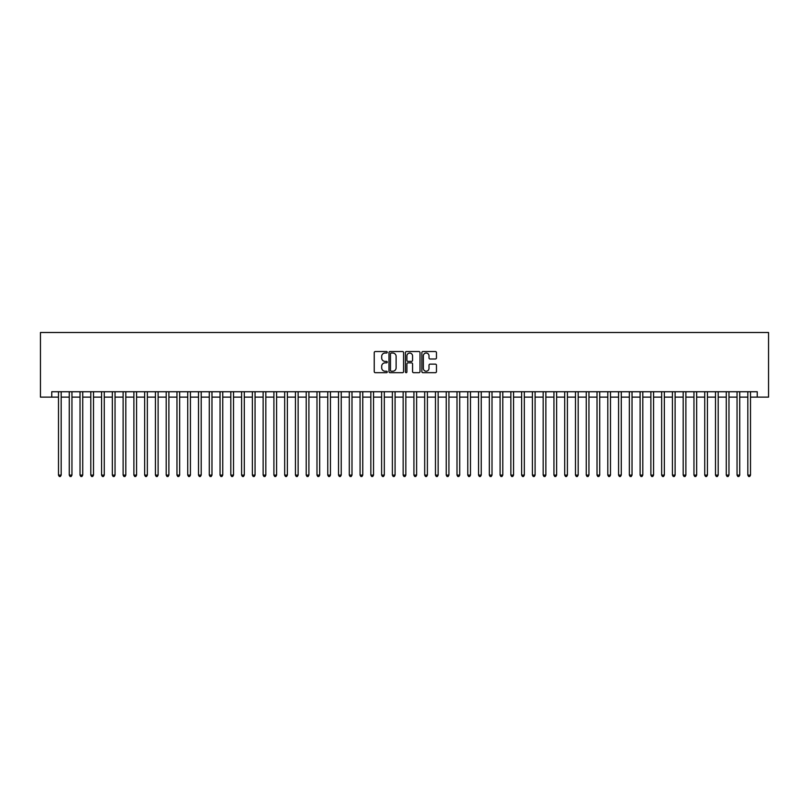 <?xml version="1.0" encoding="UTF-8"?>
<svg xmlns="http://www.w3.org/2000/svg" width="809" height="809" viewBox="0 0 809 809"><rect width="100%" height="100%" fill="white"/><g stroke="black" fill="none" stroke-linecap="round" stroke-linejoin="round"><path stroke-width="1.21" d="M387.268 352.289A0.738 0.738 0 0 0 386.53 351.541L375.295 351.541A1.062 1.062 0 0 0 374.233 352.603L374.233 371.634A1.062 1.062 0 0 0 375.295 372.686L386.53 372.686A0.738 0.738 0 0 0 387.268 371.948A0.738 0.738 0 0 0 386.53 371.21L385.074 371.21A3.388 3.388 0 0 1 381.686 367.822L381.686 366.244A3.388 3.388 0 0 1 385.074 362.857L386.53 362.857A0.738 0.738 0 0 0 387.268 362.119A0.738 0.738 0 0 0 386.53 361.38L385.074 361.38A3.388 3.388 0 0 1 381.686 357.993L381.686 356.405A3.388 3.388 0 0 1 385.074 353.027L386.53 353.027A0.738 0.738 0 0 0 387.268 352.289M435.394 358.994A1.062 1.062 0 0 0 436.456 357.942L436.456 352.603A1.062 1.062 0 0 0 435.394 351.541L422.925 351.541A1.062 1.062 0 0 0 421.863 352.603L421.863 371.634A1.062 1.062 0 0 0 422.925 372.686L435.394 372.686A1.062 1.062 0 0 0 436.456 371.634L436.456 365.183A1.062 1.062 0 0 0 435.394 364.131L430.054 364.131A1.062 1.062 0 0 0 429.003 365.183L429.003 368.378A2.831 2.831 0 0 1 426.171 371.21A2.831 2.831 0 0 1 423.35 368.378L423.35 355.849A2.831 2.831 0 0 1 426.171 353.027A2.831 2.831 0 0 1 429.003 355.849L429.003 357.942A1.062 1.062 0 0 0 430.054 358.994L435.394 358.994M51.756 397.118L51.756 391.738L757.244 391.738L757.244 397.118L768.55 397.118L768.55 332.499L40.45 332.499L40.45 397.118L58.491 397.118M403.58 352.603A1.062 1.062 0 0 0 402.518 351.541L390.039 351.541A1.062 1.062 0 0 0 388.987 352.603L388.987 371.634A1.062 1.062 0 0 0 390.039 372.686L402.518 372.686A1.062 1.062 0 0 0 403.58 371.634L403.58 352.603M406.482 351.541L418.961 351.541A1.062 1.062 0 0 1 420.013 352.603L420.013 371.634A1.062 1.062 0 0 1 418.961 372.686L413.621 372.686A1.062 1.062 0 0 1 412.56 371.634L412.56 363.919A1.062 1.062 0 0 0 411.508 362.857L407.958 362.857A1.062 1.062 0 0 0 406.907 363.919L406.907 371.948A0.738 0.738 0 0 1 406.169 372.686A0.738 0.738 0 0 1 405.42 371.948L405.42 352.603A1.062 1.062 0 0 1 406.482 351.541M61.181 397.118L69.261 397.118M71.95 397.118L80.03 397.118M82.72 397.118L90.8 397.118M93.5 397.118L101.57 397.118M104.27 397.118L112.34 397.118M115.04 397.118L123.12 397.118M125.81 397.118L133.889 397.118M136.579 397.118L144.659 397.118M147.349 397.118L155.429 397.118M158.119 397.118L166.199 397.118M168.889 397.118L176.969 397.118M179.659 397.118L187.739 397.118M190.428 397.118L198.508 397.118M201.198 397.118L209.278 397.118M211.978 397.118L220.048 397.118M222.748 397.118L230.818 397.118M233.518 397.118L241.598 397.118M244.288 397.118L252.368 397.118M255.057 397.118L263.137 397.118M265.827 397.118L273.907 397.118M276.597 397.118L284.677 397.118M287.367 397.118L295.447 397.118M298.137 397.118L306.217 397.118M308.907 397.118L316.986 397.118M319.676 397.118L327.756 397.118M330.456 397.118L338.526 397.118M341.226 397.118L349.296 397.118M351.996 397.118L360.076 397.118M362.766 397.118L370.846 397.118M373.536 397.118L381.615 397.118M384.305 397.118L392.385 397.118M395.075 397.118L403.155 397.118M405.845 397.118L413.925 397.118M416.615 397.118L424.695 397.118M427.385 397.118L435.464 397.118M438.154 397.118L446.234 397.118M448.924 397.118L457.004 397.118M459.704 397.118L467.774 397.118M470.474 397.118L478.544 397.118M481.244 397.118L489.324 397.118M492.014 397.118L500.093 397.118M502.783 397.118L510.863 397.118M513.553 397.118L521.633 397.118M524.323 397.118L532.403 397.118M535.093 397.118L543.173 397.118M545.863 397.118L553.943 397.118M556.632 397.118L564.712 397.118M567.402 397.118L575.482 397.118M578.182 397.118L586.252 397.118M588.952 397.118L597.022 397.118M599.722 397.118L607.802 397.118M610.492 397.118L618.572 397.118M621.261 397.118L629.341 397.118M632.031 397.118L640.111 397.118M642.801 397.118L650.881 397.118M653.571 397.118L661.651 397.118M664.341 397.118L672.421 397.118M675.111 397.118L683.19 397.118M685.88 397.118L693.96 397.118M696.66 397.118L704.73 397.118M707.43 397.118L715.5 397.118M718.2 397.118L726.28 397.118M728.97 397.118L737.05 397.118M739.739 397.118L747.819 397.118M750.509 397.118L757.244 397.118M391.202 353.027A0.738 0.738 0 0 0 390.464 353.766L390.464 370.471A0.738 0.738 0 0 0 391.202 371.21L392.739 371.21A3.388 3.388 0 0 0 396.117 367.822L396.117 356.405A3.388 3.388 0 0 0 392.739 353.027L391.202 353.027M412.56 355.909A2.831 2.831 0 0 0 409.738 353.078A2.831 2.831 0 0 0 406.907 355.909L406.907 360.318A1.062 1.062 0 0 0 407.958 361.38L411.508 361.38A1.062 1.062 0 0 0 412.56 360.318L412.56 355.909M61.181 391.738L61.181 475.105L58.491 475.105L58.491 391.738M61.181 475.105L60.372 476.501L59.3 476.501L58.491 475.105M71.95 391.738L71.95 475.105L69.261 475.105L69.261 391.738M71.95 475.105L71.152 476.501L70.07 476.501L69.261 475.105M82.72 391.738L82.72 475.105L80.03 475.105L80.03 391.738M82.72 475.105L81.921 476.501L80.839 476.501L80.03 475.105M93.5 391.738L93.5 475.105L90.8 475.105L90.8 391.738M93.5 475.105L92.691 476.501L91.609 476.501L90.8 475.105M104.27 391.738L104.27 475.105L101.57 475.105L101.57 391.738M104.27 475.105L103.461 476.501L102.379 476.501L101.57 475.105M115.04 391.738L115.04 475.105L112.34 475.105L112.34 391.738M115.04 475.105L114.231 476.501L113.149 476.501L112.34 475.105M125.81 391.738L125.81 475.105L123.12 475.105L123.12 391.738M125.81 475.105L125.001 476.501L123.919 476.501L123.12 475.105M136.579 391.738L136.579 475.105L133.889 475.105L133.889 391.738M136.579 475.105L135.77 476.501L134.698 476.501L133.889 475.105M147.349 391.738L147.349 475.105L144.659 475.105L144.659 391.738M147.349 475.105L146.54 476.501L145.468 476.501L144.659 475.105M158.119 391.738L158.119 475.105L155.429 475.105L155.429 391.738M158.119 475.105L157.31 476.501L156.238 476.501L155.429 475.105M168.889 391.738L168.889 475.105L166.199 475.105L166.199 391.738M168.889 475.105L168.08 476.501L167.008 476.501L166.199 475.105M179.659 391.738L179.659 475.105L176.969 475.105L176.969 391.738M179.659 475.105L178.85 476.501L177.778 476.501L176.969 475.105M190.428 391.738L190.428 475.105L187.739 475.105L187.739 391.738M190.428 475.105L189.619 476.501L188.548 476.501L187.739 475.105M201.198 391.738L201.198 475.105L198.508 475.105L198.508 391.738M201.198 475.105L200.399 476.501L199.317 476.501L198.508 475.105M211.978 391.738L211.978 475.105L209.278 475.105L209.278 391.738M211.978 475.105L211.169 476.501L210.087 476.501L209.278 475.105M222.748 391.738L222.748 475.105L220.048 475.105L220.048 391.738M222.748 475.105L221.939 476.501L220.857 476.501L220.048 475.105M233.518 391.738L233.518 475.105L230.818 475.105L230.818 391.738M233.518 475.105L232.709 476.501L231.627 476.501L230.818 475.105M244.288 391.738L244.288 475.105L241.598 475.105L241.598 391.738M244.288 475.105L243.479 476.501L242.397 476.501L241.598 475.105M255.057 391.738L255.057 475.105L252.368 475.105L252.368 391.738M255.057 475.105L254.248 476.501L253.177 476.501L252.368 475.105M265.827 391.738L265.827 475.105L263.137 475.105L263.137 391.738M265.827 475.105L265.018 476.501L263.946 476.501L263.137 475.105M276.597 391.738L276.597 475.105L273.907 475.105L273.907 391.738M276.597 475.105L275.788 476.501L274.716 476.501L273.907 475.105M287.367 391.738L287.367 475.105L284.677 475.105L284.677 391.738M287.367 475.105L286.558 476.501L285.486 476.501L284.677 475.105M298.137 391.738L298.137 475.105L295.447 475.105L295.447 391.738M298.137 475.105L297.328 476.501L296.256 476.501L295.447 475.105M308.907 391.738L308.907 475.105L306.217 475.105L306.217 391.738M308.907 475.105L308.098 476.501L307.026 476.501L306.217 475.105M319.676 391.738L319.676 475.105L316.986 475.105L316.986 391.738M319.676 475.105L318.877 476.501L317.795 476.501L316.986 475.105M330.456 391.738L330.456 475.105L327.756 475.105L327.756 391.738M330.456 475.105L329.647 476.501L328.565 476.501L327.756 475.105M341.226 391.738L341.226 475.105L338.526 475.105L338.526 391.738M341.226 475.105L340.417 476.501L339.335 476.501L338.526 475.105M351.996 391.738L351.996 475.105L349.296 475.105L349.296 391.738M351.996 475.105L351.187 476.501L350.105 476.501L349.296 475.105M362.766 391.738L362.766 475.105L360.076 475.105L360.076 391.738M362.766 475.105L361.957 476.501L360.875 476.501L360.076 475.105M373.536 391.738L373.536 475.105L370.846 475.105L370.846 391.738M373.536 475.105L372.727 476.501L371.644 476.501L370.846 475.105M384.305 391.738L384.305 475.105L381.615 475.105L381.615 391.738M384.305 475.105L383.496 476.501L382.424 476.501L381.615 475.105M395.075 391.738L395.075 475.105L392.385 475.105L392.385 391.738M395.075 475.105L394.266 476.501L393.194 476.501L392.385 475.105M405.845 391.738L405.845 475.105L403.155 475.105L403.155 391.738M405.845 475.105L405.036 476.501L403.964 476.501L403.155 475.105M416.615 391.738L416.615 475.105L413.925 475.105L413.925 391.738M416.615 475.105L415.806 476.501L414.734 476.501L413.925 475.105M427.385 391.738L427.385 475.105L424.695 475.105L424.695 391.738M427.385 475.105L426.576 476.501L425.504 476.501L424.695 475.105M438.154 391.738L438.154 475.105L435.464 475.105L435.464 391.738M438.154 475.105L437.356 476.501L436.273 476.501L435.464 475.105M448.924 391.738L448.924 475.105L446.234 475.105L446.234 391.738M448.924 475.105L448.125 476.501L447.043 476.501L446.234 475.105M459.704 391.738L459.704 475.105L457.004 475.105L457.004 391.738M459.704 475.105L458.895 476.501L457.813 476.501L457.004 475.105M470.474 391.738L470.474 475.105L467.774 475.105L467.774 391.738M470.474 475.105L469.665 476.501L468.583 476.501L467.774 475.105M481.244 391.738L481.244 475.105L478.544 475.105L478.544 391.738M481.244 475.105L480.435 476.501L479.353 476.501L478.544 475.105M492.014 391.738L492.014 475.105L489.324 475.105L489.324 391.738M492.014 475.105L491.205 476.501L490.123 476.501L489.324 475.105M502.783 391.738L502.783 475.105L500.093 475.105L500.093 391.738M502.783 475.105L501.974 476.501L500.902 476.501L500.093 475.105M513.553 391.738L513.553 475.105L510.863 475.105L510.863 391.738M513.553 475.105L512.744 476.501L511.672 476.501L510.863 475.105M524.323 391.738L524.323 475.105L521.633 475.105L521.633 391.738M524.323 475.105L523.514 476.501L522.442 476.501L521.633 475.105M535.093 391.738L535.093 475.105L532.403 475.105L532.403 391.738M535.093 475.105L534.284 476.501L533.212 476.501L532.403 475.105M545.863 391.738L545.863 475.105L543.173 475.105L543.173 391.738M545.863 475.105L545.054 476.501L543.982 476.501L543.173 475.105M556.632 391.738L556.632 475.105L553.943 475.105L553.943 391.738M556.632 475.105L555.823 476.501L554.752 476.501L553.943 475.105M567.402 391.738L567.402 475.105L564.712 475.105L564.712 391.738M567.402 475.105L566.603 476.501L565.521 476.501L564.712 475.105M578.182 391.738L578.182 475.105L575.482 475.105L575.482 391.738M578.182 475.105L577.373 476.501L576.291 476.501L575.482 475.105M588.952 391.738L588.952 475.105L586.252 475.105L586.252 391.738M588.952 475.105L588.143 476.501L587.061 476.501L586.252 475.105M599.722 391.738L599.722 475.105L597.022 475.105L597.022 391.738M599.722 475.105L598.913 476.501L597.831 476.501L597.022 475.105M610.492 391.738L610.492 475.105L607.802 475.105L607.802 391.738M610.492 475.105L609.683 476.501L608.601 476.501L607.802 475.105M621.261 391.738L621.261 475.105L618.572 475.105L618.572 391.738M621.261 475.105L620.452 476.501L619.381 476.501L618.572 475.105M632.031 391.738L632.031 475.105L629.341 475.105L629.341 391.738M632.031 475.105L631.222 476.501L630.15 476.501L629.341 475.105M642.801 391.738L642.801 475.105L640.111 475.105L640.111 391.738M642.801 475.105L641.992 476.501L640.92 476.501L640.111 475.105M653.571 391.738L653.571 475.105L650.881 475.105L650.881 391.738M653.571 475.105L652.762 476.501L651.69 476.501L650.881 475.105M664.341 391.738L664.341 475.105L661.651 475.105L661.651 391.738M664.341 475.105L663.532 476.501L662.46 476.501L661.651 475.105M675.111 391.738L675.111 475.105L672.421 475.105L672.421 391.738M675.111 475.105L674.301 476.501L673.23 476.501L672.421 475.105M685.88 391.738L685.88 475.105L683.19 475.105L683.19 391.738M685.88 475.105L685.081 476.501L683.999 476.501L683.19 475.105M696.66 391.738L696.66 475.105L693.96 475.105L693.96 391.738M696.66 475.105L695.851 476.501L694.769 476.501L693.96 475.105M707.43 391.738L707.43 475.105L704.73 475.105L704.73 391.738M707.43 475.105L706.621 476.501L705.539 476.501L704.73 475.105M718.2 391.738L718.2 475.105L715.5 475.105L715.5 391.738M718.2 475.105L717.391 476.501L716.309 476.501L715.5 475.105M728.97 391.738L728.97 475.105L726.28 475.105L726.28 391.738M728.97 475.105L728.161 476.501L727.079 476.501L726.28 475.105M739.739 391.738L739.739 475.105L737.05 475.105L737.05 391.738M739.739 475.105L738.93 476.501L737.848 476.501L737.05 475.105M750.509 391.738L750.509 475.105L747.819 475.105L747.819 391.738M750.509 475.105L749.7 476.501L748.628 476.501L747.819 475.105"/></g></svg>
